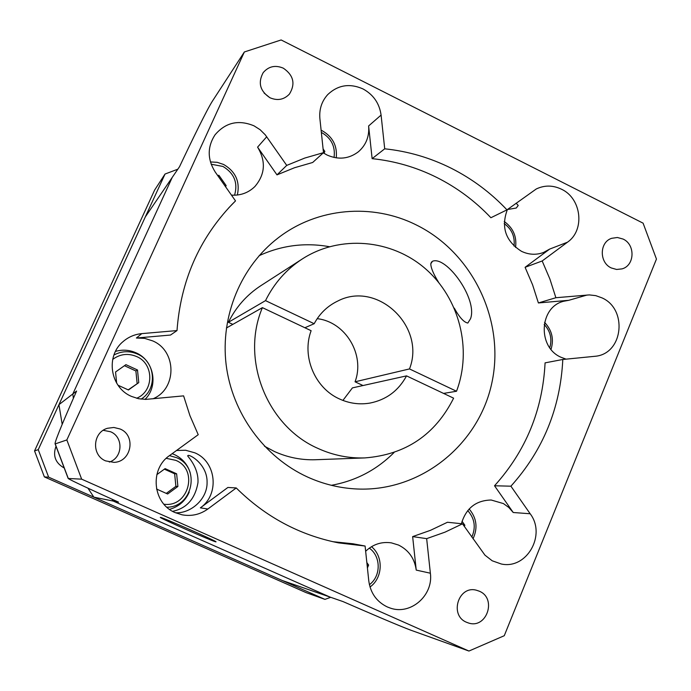 <?xml version="1.0" encoding="UTF-8"?>
<svg xmlns="http://www.w3.org/2000/svg" width="691" height="691" viewBox="0 0 691 691"><rect width="100%" height="100%" fill="white"/><g stroke="black" fill="none" stroke-linecap="round" stroke-linejoin="round"><path stroke-width="1.04" d="M177.837 169.191L165.037 174.037L154.654 190.008L34.55 450.912L44.371 476.902L306.07 592.61L324.951 599.382L48.638 477.161L38.247 449.66L34.55 450.912M63.529 467.608C55.297 462.642 52.758 455.602 55.928 446.507M165.037 174.037L38.247 449.66M330.713 597.309L324.951 599.382M48.638 477.161L44.371 476.902M105.628 460.888L113.998 462.365C131.523 461.959 136.308 435.373 120.07 428.981L113.842 427.461L107.476 428.282C92.611 432.324 91.29 455.265 105.628 460.888M109.316 462.063C122.851 457.839 123.689 436.954 110.569 431.754L103.244 430.312M269.956 97.751C277.506 100.955 283.992 99.729 289.425 94.071C295.618 83.905 293.589 75.276 283.336 68.184C275.32 64.816 268.592 66.31 263.167 72.667C257.778 82.739 260.041 91.1 269.956 97.751M269.758 97.647L264.1 93.043M611.276 267.953L616.614 269.464L622.012 268.885C634.787 265.577 635.513 244.597 623.083 239.06L617.4 237.497L611.682 238.309C599.382 242.109 599.088 262.563 611.276 267.953M466.563 622.28L468.368 622.954C486.663 629.354 497.226 598.337 479.26 591.185L476.453 590.235C458.444 585.096 449.029 615.387 466.563 622.28M506.969 209.857L490.895 217.734C475.123 201.081 457.053 187.632 436.677 177.397C416.258 167.239 394.742 160.994 372.129 158.654L384.714 148.807L381.087 115.086C379.428 103.356 373.399 94.641 362.991 88.932C349.724 83.084 337.985 84.95 327.776 94.546C321.712 101.24 319.087 109.273 319.89 118.645L323.492 152.659L304.8 158.049L286.73 165.399L265.266 134.831L260.118 129.718L254.012 125.831C238.507 119.439 225.491 122.471 214.97 134.918C207.222 147.019 207.317 159.414 215.255 172.076L235.519 200.9L232.012 204.415C198.999 239.069 180.671 281.116 177.008 330.574L141.793 333.623C134.814 334.289 128.656 336.88 123.309 341.397C105.317 355.753 110.016 387.556 131.48 396.409L138.528 398.707L145.887 399.389L183.599 395.865L189.939 415.654L198.222 434.691L169.571 455.559C149.273 469.12 152.702 503.679 175.298 512.662L182.07 514.812C191.459 516.505 200.053 514.57 207.853 509.008L236.236 487.95C265.396 516.825 299.479 535.128 338.478 542.867L365.098 546.037L368.787 580.924C370.497 593.068 376.647 601.74 387.254 606.923L390.199 608.054C410.635 615.474 433.551 595.4 430.372 573.21L426.658 538.643L444.987 532.165L462.504 523.83L484.97 555.175L492.225 560.798L501.312 564.003C526.758 569.609 546.469 534.938 530.17 513.759L510.908 486.188C543.083 450.368 560.384 408.131 562.802 359.475L596.454 356.141C623.437 352.488 627.463 308.955 601.982 297.873L595.78 295.644L589.311 294.91L555.884 297.726L549.898 279.026L542.176 260.973L567.466 242.213C585.165 230.146 581.554 198.421 561.498 189.222C552.973 185.145 544.577 185.058 536.302 188.954L506.969 209.857C490.74 192.677 472.134 178.796 451.171 168.215C430.148 157.721 407.992 151.251 384.714 148.807M234.56 195.216C238.11 182.847 234.249 173.26 222.951 166.453L211.161 164.216M210.427 161.944L217.173 162.316L223.634 164.475C235.631 171.532 240.2 181.707 237.35 195.017M334.055 157.479C335.489 146.527 331.36 138.226 321.669 132.577L321.35 132.422M321.116 130.219L322.127 130.694C332.725 136.809 337.424 145.87 336.241 157.868M163.931 504.214C188.66 507.833 198.87 469.439 175.721 460.327L166.246 458.332M169.468 455.628L176.516 457.649C200.761 467.185 193.065 507.289 166.876 507.211M136.611 398.258C154.188 391.279 154.153 363.708 136.611 356.539C128.085 353.006 120.104 353.956 112.685 359.406M113.929 355.027C121.625 350.959 129.485 350.639 137.5 354.094C155.561 361.574 157.773 389.093 141.076 399.139M177.008 330.574L170.513 335.049L136.386 338.02L144.695 338.383L152.642 340.879C176.861 350.864 177.138 388.886 152.97 398.802M145.024 399.398C158.826 386.019 153.912 360.382 136.118 352.859C129.416 349.871 122.54 349.387 115.492 351.408M175.531 512.757C190.509 513.663 207.421 499.368 207.084 482.378C207.455 464.43 189.965 454.307 188.012 455.473L187.658 455.818C187.779 456.63 198.904 467.539 197.954 482.75C195.138 498.85 186.7 508.369 172.629 511.323M176.542 450.48L185.663 450.256L194.793 452.812C216.413 461.614 219.773 494.557 200.355 507.85L227.883 487.457L236.236 487.95M169.554 509.362C178.814 506.693 185.378 500.923 189.239 492.052M190.189 472.687C187.546 464.369 182.294 458.34 174.452 454.6L172.154 453.676M365.651 551.254C373.01 544.275 381.579 541.476 391.348 542.858L398.508 545.044C408.683 550.096 414.591 558.458 416.232 570.101L412.639 536.605L430.45 530.334L447.474 522.258L462.504 523.83M461.398 523.709C465.984 508.256 475.918 500.362 491.189 500.016L503.419 503.575L508.801 507.462L513.232 512.506L494.523 485.773C525.834 451.042 542.685 410.065 545.078 362.861L562.802 359.475M566.102 359.156L561.014 357.273C537.209 347.124 539.282 306.934 563.787 301.233L568.805 300.3L538.393 302.952L532.588 284.813L525.091 267.305L549.699 249.071L543.454 252.509C536.121 255.178 528.788 254.78 521.472 251.308C505.536 241.099 500.837 227.192 507.367 209.572M372.129 158.654L368.623 125.952C369.46 136.429 366.075 145.024 358.465 151.726C348.895 158.973 338.383 160.053 326.938 154.974L323.284 152.849M323.492 152.659L312.678 162.48L294.53 167.732L276.987 174.875L257.588 147.14C266.087 161.297 265.18 174.434 254.867 186.553C248.423 192.798 240.623 195.657 231.468 195.13M507.427 209.528L516.272 208.026L518.215 205.486L516.151 203.171M454.255 308.082C459.42 317.402 463.946 322.386 467.833 323.043L470.562 318.672C477.87 298.883 446.205 255.506 432.497 261.258L430.795 263.746C430.821 267.814 433.456 274.051 438.69 282.455M394.086 452.475C376.655 469.94 355.744 480.884 331.36 485.307M416.207 224.903C472.825 252.664 505.328 320.823 491.88 382.805C478.82 444.857 420.836 491.811 357.212 489.003C340.05 488.226 323.492 484.244 307.555 477.032C264.117 457.2 232.046 413.114 226.112 364.477C220.308 315.822 240.986 266.329 278.214 237.851C317.342 207.568 372.397 202.938 416.207 224.903M215.678 541.83L216.05 541.804C215.497 540.664 163.283 517.689 160.519 517.378L160.286 517.421C160.692 518.492 211.273 540.785 215.678 541.83M311.123 330.704C301.518 356.21 314.742 388.005 339.471 398.957C349.309 403.449 359.467 404.831 369.944 403.086C386.312 399.804 398.508 390.735 406.533 375.878L453.616 398.171C435.192 434.786 405.643 454.695 364.952 457.908C348.765 458.453 333.148 455.309 318.119 448.485C266.925 426.312 240.356 359.32 262.407 307.642L311.123 330.704M364.952 457.908L315.606 459.731C301.345 460.206 287.611 457.468 274.405 451.499L264.463 446.213M66.846 439.942L244.355 51.972L281.125 39.957L643.096 223.167L656.45 259.065L504.266 635.711L468.947 651.043L410.869 630.209C400.884 626.573 368.934 612.891 342.978 601.567L330.013 597.067L113.255 501.07L111.942 499.152L113.255 501.07L118.524 502.132C95.263 491.647 70.283 480.159 68.184 478.474L81.659 479.165L66.846 439.942L55.22 443.898L68.236 478.353M81.659 479.165L468.947 651.043M226.38 328.026L262.407 307.642M406.533 375.878L352.419 387.884L342.917 400.417M244.355 51.972L212.336 101.249C206.894 109.791 191.718 140.895 179.539 166.686L172.249 177.38L72.823 393.956L172.249 177.38L145.326 216.888L58.934 404.676L62.19 424.317M55.22 443.898L55.038 443.657C55.245 440.089 66.215 414.419 76.597 391.037L72.823 393.956L73.376 398.336L72.823 393.956L58.934 404.676M265.517 300.628C274.146 283.206 286.428 269.3 302.356 258.918C340.041 234.612 391.529 239.19 425.466 268.773C459.489 298.296 472.437 349.249 456.518 391.253L409.487 368.934C426.14 326.852 377.519 280.304 337.83 301.008C327.569 305.923 319.683 313.489 314.18 323.716L265.517 300.628L228.401 322.291C236.002 307.029 246.825 294.824 260.853 285.677L302.356 258.918M443.57 393.412L456.518 391.253M259.134 255.679C281.652 245.348 305.059 242.351 329.357 246.696M317.195 318.672C345.569 321.842 365.289 354.854 355.044 381.795L363.008 385.535M228.401 322.291L232.832 324.373M118.023 385.224L128.431 389.974L138.761 382.615L137.5 369.979L125.917 364.658L115.552 371.991L116.658 383.116M156.52 489.029L167.645 493.996L177.898 486.473L176.628 473.801L165.106 468.619L156.822 474.665M128.189 389.862L138.761 382.615M137.138 383.488L135.894 370.972L124.432 365.703M135.894 370.972L137.5 369.979M166.281 493.391L175.894 486.334L177.898 486.473M175.894 486.334L174.642 473.784L164.354 469.172M174.642 473.784L176.628 473.801M323.993 153.316L324.839 151.407L323.086 148.893M225.594 186.786L226.138 185.594L218.917 175.333L217.605 175.419M549.76 347.711C552.273 338.901 550.407 331.136 544.171 324.407M544.551 322.369C551.945 330.125 554.104 339.117 551.029 349.361M514.026 246.082C515.089 236.668 511.815 229.17 504.205 223.582M504.24 221.517C513.154 227.892 516.928 236.547 515.564 247.456M369.4 584.672C381.164 576.216 381.087 556.281 369.305 548.136M367.413 567.924L368.614 565.065L366.843 562.578M371.49 546.685C383.686 556.488 382.918 577.935 370.005 586.996M471.823 537.08C476.056 527.293 474.691 518.466 467.729 510.589M464.361 526.464L464.862 525.255L462.046 521.247M469.154 508.973C476.704 518.017 477.999 527.95 473.024 538.781M323.483 152.642L324.839 151.407M463.402 525.1L464.862 525.255M367.076 564.702L368.614 565.065M218.175 176.222L218.917 175.333M225.37 186.458L226.138 185.594M332.734 541.675L352.868 543.757L365.098 546.037M228.643 207.965L235.519 200.9M276.987 174.875L286.73 165.399M525.091 267.305L542.176 260.973M538.393 302.952L555.884 297.726M494.523 485.773L510.908 486.188M412.639 536.605L426.658 538.643M304.878 327.75L314.18 323.716M409.487 368.934L355.044 381.795M93.864 497.166L113.255 501.07L330.013 597.067L282.109 580.44L93.864 497.166L87.964 488.192M200.355 507.85L207.853 509.008M416.232 570.101L430.372 573.21M513.232 512.506L530.17 513.759M549.699 249.071L567.466 242.213M368.623 125.952L381.087 115.086M257.588 147.14L266.717 136.766M568.805 300.3L587.151 295.014M136.386 338.02L141.793 333.623M68.133 478.362L55.107 443.89M430.795 263.746L431.573 261.924"/></g></svg>
